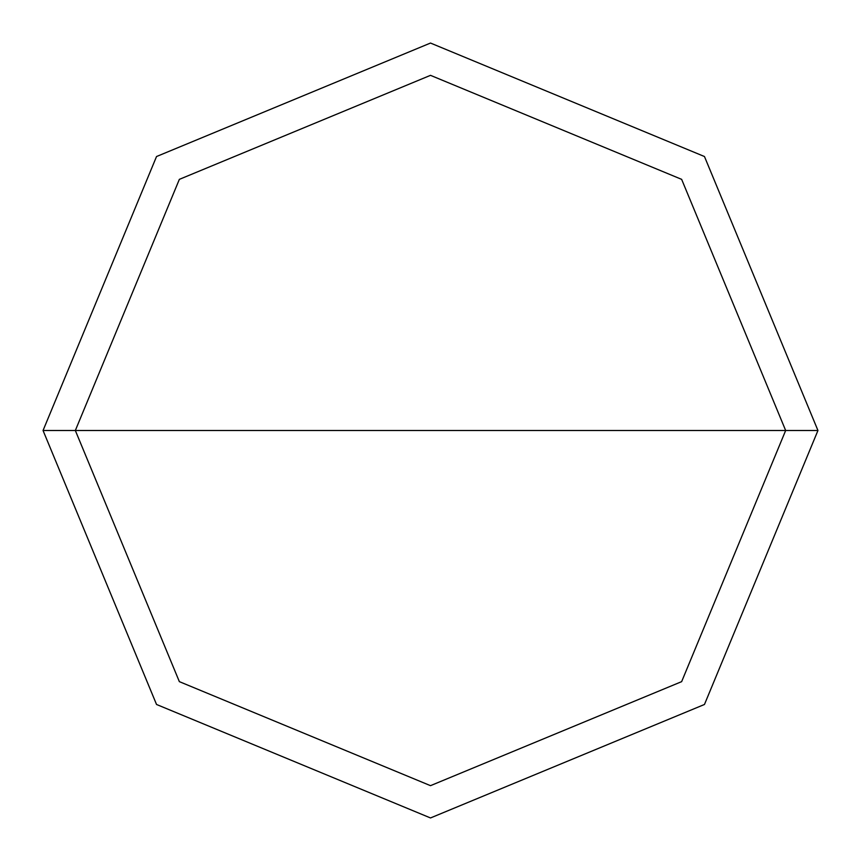 <?xml version="1.0" encoding="UTF-8"?>
<svg xmlns="http://www.w3.org/2000/svg" width="861" height="861" viewBox="0 0 861 861"><rect width="100%" height="100%" fill="white"/><g stroke="black" fill="none" stroke-linecap="round" stroke-linejoin="round"><path stroke-width="1.29" d="M785.662 430.5L681.643 681.643L430.5 785.662L179.357 681.643L75.337 430.5L785.662 430.5L681.643 179.357L430.5 75.337L179.357 179.357L75.337 430.5L43.05 430.5L156.53 156.53L430.5 43.05L704.47 156.53L817.95 430.5L704.47 156.53L430.5 43.05L156.53 156.53L43.05 430.5L156.53 704.47L430.5 817.95L704.47 704.47L817.95 430.5L75.337 430.5L179.357 179.357L430.5 75.337L681.643 179.357L785.662 430.5L817.95 430.5L704.47 704.47L430.5 817.95L156.53 704.47L43.05 430.5L75.337 430.5L179.357 681.643L430.5 785.662L681.643 681.643L785.662 430.5"/></g></svg>
